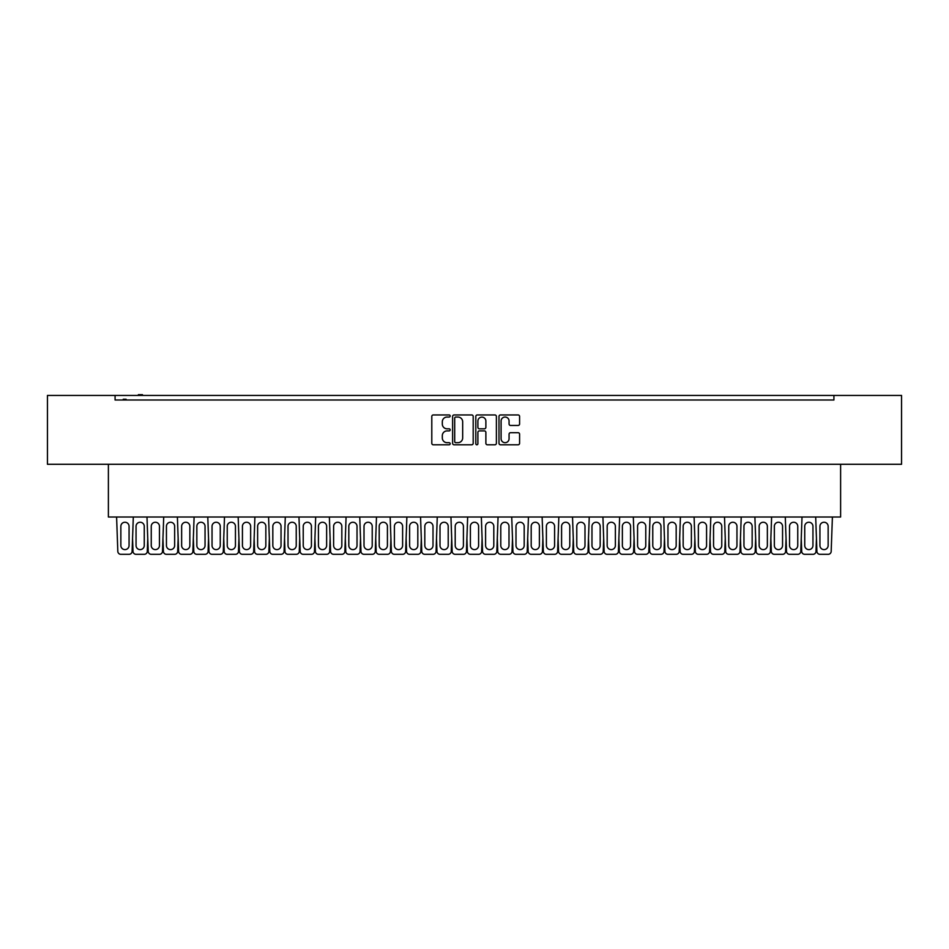 <?xml version="1.0" encoding="UTF-8"?>
<svg xmlns="http://www.w3.org/2000/svg" width="949" height="949" viewBox="0 0 949 949"><rect width="100%" height="100%" fill="white"/><g stroke="black" fill="none" stroke-linecap="round" stroke-linejoin="round"><path stroke-width="1.42" d="M450.182 415.994A1.044 1.044 0 0 0 449.138 414.95L433.29 414.95A1.495 1.495 0 0 0 431.795 416.433L431.795 443.29A1.495 1.495 0 0 0 433.29 444.784L449.138 444.784A1.044 1.044 0 0 0 450.182 443.741A1.044 1.044 0 0 0 449.138 442.697L447.086 442.697A4.769 4.769 0 0 1 442.317 437.916L442.317 435.686A4.769 4.769 0 0 1 447.086 430.905L449.138 430.905A1.044 1.044 0 0 0 450.182 429.861A1.044 1.044 0 0 0 449.138 428.818L447.086 428.818A4.769 4.769 0 0 1 442.317 424.049L442.317 421.807A4.769 4.769 0 0 1 447.086 417.038L449.138 417.038A1.044 1.044 0 0 0 450.182 415.994M473.195 416.433A1.495 1.495 0 0 0 471.7 414.95L454.097 414.95A1.495 1.495 0 0 0 452.614 416.433L452.614 443.29A1.495 1.495 0 0 0 454.097 444.784L471.7 444.784A1.495 1.495 0 0 0 473.195 443.29L473.195 416.433M901.55 395.436L47.45 395.436L47.45 464.286L901.55 464.286L901.55 395.436M115.078 398.177L115.078 400.003L833.922 400.003L833.922 395.436M119.716 400.003L115.078 400.003L115.078 395.436M518.095 425.46A1.495 1.495 0 0 0 519.589 423.966L519.589 416.433A1.495 1.495 0 0 0 518.095 414.95L500.491 414.95A1.495 1.495 0 0 0 498.996 416.433L498.996 443.29A1.495 1.495 0 0 0 500.491 444.784L518.095 444.784A1.495 1.495 0 0 0 519.589 443.29L519.589 434.191A1.495 1.495 0 0 0 518.095 432.697L510.562 432.697A1.495 1.495 0 0 0 509.067 434.191L509.067 438.699A3.986 3.986 0 0 1 505.082 442.697A3.986 3.986 0 0 1 501.096 438.699L501.096 421.024A3.986 3.986 0 0 1 505.082 417.038A3.986 3.986 0 0 1 509.067 421.024L509.067 423.966A1.495 1.495 0 0 0 510.562 425.46L518.095 425.46M477.3 414.95L494.904 414.95A1.495 1.495 0 0 1 496.386 416.433L496.386 443.29A1.495 1.495 0 0 1 494.904 444.784L487.371 444.784A1.495 1.495 0 0 1 485.876 443.29L485.876 432.4A1.495 1.495 0 0 0 484.381 430.905L479.387 430.905A1.495 1.495 0 0 0 477.893 432.4L477.893 443.741A1.044 1.044 0 0 1 476.849 444.784A1.044 1.044 0 0 1 475.805 443.741L475.805 416.433A1.495 1.495 0 0 1 477.3 414.95M829.284 400.003L833.922 400.003L833.922 398.177M840.612 464.286L840.612 517.015L108.388 517.015L108.388 464.286M485.876 421.095A3.986 3.986 0 0 0 481.878 417.109A3.986 3.986 0 0 0 477.893 421.095L477.893 427.323A1.495 1.495 0 0 0 479.387 428.818L484.381 428.818A1.495 1.495 0 0 0 485.876 427.323L485.876 421.095M455.745 417.038A1.044 1.044 0 0 0 454.701 418.082L454.701 441.653A1.044 1.044 0 0 0 455.745 442.697L457.904 442.697A4.769 4.769 0 0 0 462.673 437.916L462.673 421.807A4.769 4.769 0 0 0 457.904 417.038L455.745 417.038M126.098 400.003L126.098 399.244L125.565 400.003M125.565 399.244L125.031 400.003M125.031 399.244L123.24 399.244L123.24 400.003M123.667 399.244L123.667 400.003M142.457 395.436L142.457 394.677L138.376 394.677L138.376 395.436M139.017 394.677L139.017 395.436M141.947 394.677L141.947 395.436M133.311 517.015L132.101 551.393A3.037 3.037 0 0 1 129.064 554.323L120.855 554.323A3.037 3.037 0 0 1 117.818 551.393L116.597 517.015M129.064 545.509A4.104 4.104 0 0 1 124.96 549.613A4.104 4.104 0 0 1 120.855 545.509L120.855 526.351A4.104 4.104 0 0 1 124.96 522.247A4.104 4.104 0 0 1 129.064 526.351L129.064 545.509M132.552 538.486L133.014 551.393A3.037 3.037 0 0 0 136.051 554.323L144.26 554.323A3.037 3.037 0 0 0 147.297 551.393L147.759 538.486M144.26 545.509L144.26 526.351A4.104 4.104 0 0 0 140.155 522.247A4.104 4.104 0 0 0 136.051 526.351L136.051 545.509A4.104 4.104 0 0 0 140.155 549.613A4.104 4.104 0 0 0 144.26 545.509M163.714 517.015L162.493 551.393A3.037 3.037 0 0 1 159.456 554.323L151.247 554.323A3.037 3.037 0 0 1 148.21 551.393L146.988 517.015M159.456 545.509A4.104 4.104 0 0 1 155.351 549.613A4.104 4.104 0 0 1 151.247 545.509L151.247 526.351A4.104 4.104 0 0 1 155.351 522.247A4.104 4.104 0 0 1 159.456 526.351L159.456 545.509M162.955 538.486L163.406 551.393A3.037 3.037 0 0 0 166.443 554.323L174.652 554.323A3.037 3.037 0 0 0 177.688 551.393L178.151 538.486M174.652 545.509L174.652 526.351A4.104 4.104 0 0 0 170.547 522.247A4.104 4.104 0 0 0 166.443 526.351L166.443 545.509A4.104 4.104 0 0 0 170.547 549.613A4.104 4.104 0 0 0 174.652 545.509M194.106 517.015L192.884 551.393A3.037 3.037 0 0 1 189.847 554.323L181.639 554.323A3.037 3.037 0 0 1 178.602 551.393L177.392 517.015M189.847 545.509A4.104 4.104 0 0 1 185.743 549.613A4.104 4.104 0 0 1 181.639 545.509L181.639 526.351A4.104 4.104 0 0 1 185.743 522.247A4.104 4.104 0 0 1 189.847 526.351L189.847 545.509M193.347 538.486L193.81 551.393A3.037 3.037 0 0 0 196.846 554.323L205.043 554.323A3.037 3.037 0 0 0 208.08 551.393L208.543 538.486M205.043 545.509L205.043 526.351A4.104 4.104 0 0 0 200.951 522.247A4.104 4.104 0 0 0 196.846 526.351L196.846 545.509A4.104 4.104 0 0 0 200.951 549.613A4.104 4.104 0 0 0 205.043 545.509M224.498 517.015L223.288 551.393A3.037 3.037 0 0 1 220.251 554.323L212.042 554.323A3.037 3.037 0 0 1 209.005 551.393L207.784 517.015M220.251 545.509A4.104 4.104 0 0 1 216.147 549.613A4.104 4.104 0 0 1 212.042 545.509L212.042 526.351A4.104 4.104 0 0 1 216.147 522.247A4.104 4.104 0 0 1 220.251 526.351L220.251 545.509M223.739 538.486L224.201 551.393A3.037 3.037 0 0 0 227.238 554.323L235.447 554.323A3.037 3.037 0 0 0 238.484 551.393L238.934 538.486M235.447 545.509L235.447 526.351A4.104 4.104 0 0 0 231.342 522.247A4.104 4.104 0 0 0 227.238 526.351L227.238 545.509A4.104 4.104 0 0 0 231.342 549.613A4.104 4.104 0 0 0 235.447 545.509M254.901 517.015L253.68 551.393A3.037 3.037 0 0 1 250.643 554.323L242.434 554.323A3.037 3.037 0 0 1 239.397 551.393L238.175 517.015M250.643 545.509A4.104 4.104 0 0 1 246.538 549.613A4.104 4.104 0 0 1 242.434 545.509L242.434 526.351A4.104 4.104 0 0 1 246.538 522.247A4.104 4.104 0 0 1 250.643 526.351L250.643 545.509M254.13 538.486L254.593 551.393A3.037 3.037 0 0 0 257.63 554.323L265.839 554.323A3.037 3.037 0 0 0 268.875 551.393L269.338 538.486M265.839 545.509L265.839 526.351A4.104 4.104 0 0 0 261.734 522.247A4.104 4.104 0 0 0 257.63 526.351L257.63 545.509A4.104 4.104 0 0 0 261.734 549.613A4.104 4.104 0 0 0 265.839 545.509M285.293 517.015L284.071 551.393A3.037 3.037 0 0 1 281.034 554.323L272.826 554.323A3.037 3.037 0 0 1 269.789 551.393L268.579 517.015M281.034 545.509A4.104 4.104 0 0 1 276.93 549.613A4.104 4.104 0 0 1 272.826 545.509L272.826 526.351A4.104 4.104 0 0 1 276.93 522.247A4.104 4.104 0 0 1 281.034 526.351L281.034 545.509M284.534 538.486L284.985 551.393A3.037 3.037 0 0 0 288.022 554.323L296.23 554.323A3.037 3.037 0 0 0 299.267 551.393L299.73 538.486M296.23 545.509L296.23 526.351A4.104 4.104 0 0 0 292.126 522.247A4.104 4.104 0 0 0 288.022 526.351L288.022 545.509A4.104 4.104 0 0 0 292.126 549.613A4.104 4.104 0 0 0 296.23 545.509M315.685 517.015L314.463 551.393A3.037 3.037 0 0 1 311.426 554.323L303.229 554.323A3.037 3.037 0 0 1 300.181 551.393L298.971 517.015M311.426 545.509A4.104 4.104 0 0 1 307.322 549.613A4.104 4.104 0 0 1 303.229 545.509L303.229 526.351A4.104 4.104 0 0 1 307.322 522.247A4.104 4.104 0 0 1 311.426 526.351L311.426 545.509M314.926 538.486L315.388 551.393A3.037 3.037 0 0 0 318.425 554.323L326.634 554.323A3.037 3.037 0 0 0 329.671 551.393L330.122 538.486M326.634 545.509L326.634 526.351A4.104 4.104 0 0 0 322.53 522.247A4.104 4.104 0 0 0 318.425 526.351L318.425 545.509A4.104 4.104 0 0 0 322.53 549.613A4.104 4.104 0 0 0 326.634 545.509M346.077 517.015L344.867 551.393A3.037 3.037 0 0 1 341.83 554.323L333.621 554.323A3.037 3.037 0 0 1 330.584 551.393L329.362 517.015M341.83 545.509A4.104 4.104 0 0 1 337.725 549.613A4.104 4.104 0 0 1 333.621 545.509L333.621 526.351A4.104 4.104 0 0 1 337.725 522.247A4.104 4.104 0 0 1 341.83 526.351L341.83 545.509M345.317 538.486L345.78 551.393A3.037 3.037 0 0 0 348.817 554.323L357.026 554.323A3.037 3.037 0 0 0 360.062 551.393L360.513 538.486M357.026 545.509L357.026 526.351A4.104 4.104 0 0 0 352.921 522.247A4.104 4.104 0 0 0 348.817 526.351L348.817 545.509A4.104 4.104 0 0 0 352.921 549.613A4.104 4.104 0 0 0 357.026 545.509M376.48 517.015L375.258 551.393A3.037 3.037 0 0 1 372.222 554.323L364.013 554.323A3.037 3.037 0 0 1 360.976 551.393L359.754 517.015M372.222 545.509A4.104 4.104 0 0 1 368.117 549.613A4.104 4.104 0 0 1 364.013 545.509L364.013 526.351A4.104 4.104 0 0 1 368.117 522.247A4.104 4.104 0 0 1 372.222 526.351L372.222 545.509M375.721 538.486L376.172 551.393A3.037 3.037 0 0 0 379.209 554.323L387.417 554.323A3.037 3.037 0 0 0 390.454 551.393L390.917 538.486M387.417 545.509L387.417 526.351A4.104 4.104 0 0 0 383.313 522.247A4.104 4.104 0 0 0 379.209 526.351L379.209 545.509A4.104 4.104 0 0 0 383.313 549.613A4.104 4.104 0 0 0 387.417 545.509M406.872 517.015L405.65 551.393A3.037 3.037 0 0 1 402.613 554.323L394.404 554.323A3.037 3.037 0 0 1 391.368 551.393L390.158 517.015M402.613 545.509A4.104 4.104 0 0 1 398.509 549.613A4.104 4.104 0 0 1 394.404 545.509L394.404 526.351A4.104 4.104 0 0 1 398.509 522.247A4.104 4.104 0 0 1 402.613 526.351L402.613 545.509M406.113 538.486L406.563 551.393A3.037 3.037 0 0 0 409.612 554.323L417.809 554.323A3.037 3.037 0 0 0 420.846 551.393L421.309 538.486M417.809 545.509L417.809 526.351A4.104 4.104 0 0 0 413.705 522.247A4.104 4.104 0 0 0 409.612 526.351L409.612 545.509A4.104 4.104 0 0 0 413.705 549.613A4.104 4.104 0 0 0 417.809 545.509M437.264 517.015L436.054 551.393A3.037 3.037 0 0 1 433.005 554.323L424.808 554.323A3.037 3.037 0 0 1 421.771 551.393L420.549 517.015M433.005 545.509A4.104 4.104 0 0 1 428.912 549.613A4.104 4.104 0 0 1 424.808 545.509L424.808 526.351A4.104 4.104 0 0 1 428.912 522.247A4.104 4.104 0 0 1 433.005 526.351L433.005 545.509M436.504 538.486L436.967 551.393A3.037 3.037 0 0 0 440.004 554.323L448.213 554.323A3.037 3.037 0 0 0 451.249 551.393L451.7 538.486M448.213 545.509L448.213 526.351A4.104 4.104 0 0 0 444.108 522.247A4.104 4.104 0 0 0 440.004 526.351L440.004 545.509A4.104 4.104 0 0 0 444.108 549.613A4.104 4.104 0 0 0 448.213 545.509M467.655 517.015L466.445 551.393A3.037 3.037 0 0 1 463.409 554.323L455.2 554.323A3.037 3.037 0 0 1 452.163 551.393L450.941 517.015M463.409 545.509A4.104 4.104 0 0 1 459.304 549.613A4.104 4.104 0 0 1 455.2 545.509L455.2 526.351A4.104 4.104 0 0 1 459.304 522.247A4.104 4.104 0 0 1 463.409 526.351L463.409 545.509M466.896 538.486L467.359 551.393A3.037 3.037 0 0 0 470.396 554.323L478.604 554.323A3.037 3.037 0 0 0 481.641 551.393L482.104 538.486M478.604 545.509L478.604 526.351A4.104 4.104 0 0 0 474.5 522.247A4.104 4.104 0 0 0 470.396 526.351L470.396 545.509A4.104 4.104 0 0 0 474.5 549.613A4.104 4.104 0 0 0 478.604 545.509M498.059 517.015L496.837 551.393A3.037 3.037 0 0 1 493.8 554.323L485.591 554.323A3.037 3.037 0 0 1 482.555 551.393L481.345 517.015M493.8 545.509A4.104 4.104 0 0 1 489.696 549.613A4.104 4.104 0 0 1 485.591 545.509L485.591 526.351A4.104 4.104 0 0 1 489.696 522.247A4.104 4.104 0 0 1 493.8 526.351L493.8 545.509M497.3 538.486L497.751 551.393A3.037 3.037 0 0 0 500.787 554.323L508.996 554.323A3.037 3.037 0 0 0 512.033 551.393L512.496 538.486M508.996 545.509L508.996 526.351A4.104 4.104 0 0 0 504.892 522.247A4.104 4.104 0 0 0 500.787 526.351L500.787 545.509A4.104 4.104 0 0 0 504.892 549.613A4.104 4.104 0 0 0 508.996 545.509M528.451 517.015L527.229 551.393A3.037 3.037 0 0 1 524.192 554.323L515.995 554.323A3.037 3.037 0 0 1 512.946 551.393L511.736 517.015M524.192 545.509A4.104 4.104 0 0 1 520.088 549.613A4.104 4.104 0 0 1 515.995 545.509L515.995 526.351A4.104 4.104 0 0 1 520.088 522.247A4.104 4.104 0 0 1 524.192 526.351L524.192 545.509M527.691 538.486L528.154 551.393A3.037 3.037 0 0 0 531.191 554.323L539.388 554.323A3.037 3.037 0 0 0 542.437 551.393L542.887 538.486M539.388 545.509L539.388 526.351A4.104 4.104 0 0 0 535.295 522.247A4.104 4.104 0 0 0 531.191 526.351L531.191 545.509A4.104 4.104 0 0 0 535.295 549.613A4.104 4.104 0 0 0 539.388 545.509M558.842 517.015L557.632 551.393A3.037 3.037 0 0 1 554.596 554.323L546.387 554.323A3.037 3.037 0 0 1 543.35 551.393L542.128 517.015M554.596 545.509A4.104 4.104 0 0 1 550.491 549.613A4.104 4.104 0 0 1 546.387 545.509L546.387 526.351A4.104 4.104 0 0 1 550.491 522.247A4.104 4.104 0 0 1 554.596 526.351L554.596 545.509M558.083 538.486L558.546 551.393A3.037 3.037 0 0 0 561.583 554.323L569.791 554.323A3.037 3.037 0 0 0 572.828 551.393L573.279 538.486M569.791 545.509L569.791 526.351A4.104 4.104 0 0 0 565.687 522.247A4.104 4.104 0 0 0 561.583 526.351L561.583 545.509A4.104 4.104 0 0 0 565.687 549.613A4.104 4.104 0 0 0 569.791 545.509M589.246 517.015L588.024 551.393A3.037 3.037 0 0 1 584.987 554.323L576.778 554.323A3.037 3.037 0 0 1 573.742 551.393L572.52 517.015M584.987 545.509A4.104 4.104 0 0 1 580.883 549.613A4.104 4.104 0 0 1 576.778 545.509L576.778 526.351A4.104 4.104 0 0 1 580.883 522.247A4.104 4.104 0 0 1 584.987 526.351L584.987 545.509M588.487 538.486L588.938 551.393A3.037 3.037 0 0 0 591.974 554.323L600.183 554.323A3.037 3.037 0 0 0 603.22 551.393L603.683 538.486M600.183 545.509L600.183 526.351A4.104 4.104 0 0 0 596.079 522.247A4.104 4.104 0 0 0 591.974 526.351L591.974 545.509A4.104 4.104 0 0 0 596.079 549.613A4.104 4.104 0 0 0 600.183 545.509M619.638 517.015L618.416 551.393A3.037 3.037 0 0 1 615.379 554.323L607.17 554.323A3.037 3.037 0 0 1 604.133 551.393L602.923 517.015M615.379 545.509A4.104 4.104 0 0 1 611.275 549.613A4.104 4.104 0 0 1 607.17 545.509L607.17 526.351A4.104 4.104 0 0 1 611.275 522.247A4.104 4.104 0 0 1 615.379 526.351L615.379 545.509M618.878 538.486L619.329 551.393A3.037 3.037 0 0 0 622.366 554.323L630.575 554.323A3.037 3.037 0 0 0 633.612 551.393L634.074 538.486M630.575 545.509L630.575 526.351A4.104 4.104 0 0 0 626.47 522.247A4.104 4.104 0 0 0 622.366 526.351L622.366 545.509A4.104 4.104 0 0 0 626.47 549.613A4.104 4.104 0 0 0 630.575 545.509M650.029 517.015L648.819 551.393A3.037 3.037 0 0 1 645.771 554.323L637.574 554.323A3.037 3.037 0 0 1 634.537 551.393L633.315 517.015M645.771 545.509A4.104 4.104 0 0 1 641.678 549.613A4.104 4.104 0 0 1 637.574 545.509L637.574 526.351A4.104 4.104 0 0 1 641.678 522.247A4.104 4.104 0 0 1 645.771 526.351L645.771 545.509M649.27 538.486L649.733 551.393A3.037 3.037 0 0 0 652.77 554.323L660.979 554.323A3.037 3.037 0 0 0 664.015 551.393L664.466 538.486M660.979 545.509L660.979 526.351A4.104 4.104 0 0 0 656.874 522.247A4.104 4.104 0 0 0 652.77 526.351L652.77 545.509A4.104 4.104 0 0 0 656.874 549.613A4.104 4.104 0 0 0 660.979 545.509M680.421 517.015L679.211 551.393A3.037 3.037 0 0 1 676.174 554.323L667.966 554.323A3.037 3.037 0 0 1 664.929 551.393L663.707 517.015M676.174 545.509A4.104 4.104 0 0 1 672.07 549.613A4.104 4.104 0 0 1 667.966 545.509L667.966 526.351A4.104 4.104 0 0 1 672.07 522.247A4.104 4.104 0 0 1 676.174 526.351L676.174 545.509M679.662 538.486L680.125 551.393A3.037 3.037 0 0 0 683.161 554.323L691.37 554.323A3.037 3.037 0 0 0 694.407 551.393L694.87 538.486M691.37 545.509L691.37 526.351A4.104 4.104 0 0 0 687.266 522.247A4.104 4.104 0 0 0 683.161 526.351L683.161 545.509A4.104 4.104 0 0 0 687.266 549.613A4.104 4.104 0 0 0 691.37 545.509M710.825 517.015L709.603 551.393A3.037 3.037 0 0 1 706.566 554.323L698.357 554.323A3.037 3.037 0 0 1 695.32 551.393L694.099 517.015M706.566 545.509A4.104 4.104 0 0 1 702.462 549.613A4.104 4.104 0 0 1 698.357 545.509L698.357 526.351A4.104 4.104 0 0 1 702.462 522.247A4.104 4.104 0 0 1 706.566 526.351L706.566 545.509M710.066 538.486L710.516 551.393A3.037 3.037 0 0 0 713.553 554.323L721.762 554.323A3.037 3.037 0 0 0 724.799 551.393L725.261 538.486M721.762 545.509L721.762 526.351A4.104 4.104 0 0 0 717.658 522.247A4.104 4.104 0 0 0 713.553 526.351L713.553 545.509A4.104 4.104 0 0 0 717.658 549.613A4.104 4.104 0 0 0 721.762 545.509M741.216 517.015L739.995 551.393A3.037 3.037 0 0 1 736.958 554.323L728.749 554.323A3.037 3.037 0 0 1 725.712 551.393L724.502 517.015M736.958 545.509A4.104 4.104 0 0 1 732.853 549.613A4.104 4.104 0 0 1 728.749 545.509L728.749 526.351A4.104 4.104 0 0 1 732.853 522.247A4.104 4.104 0 0 1 736.958 526.351L736.958 545.509M740.457 538.486L740.92 551.393A3.037 3.037 0 0 0 743.957 554.323L752.154 554.323A3.037 3.037 0 0 0 755.19 551.393L755.653 538.486M752.154 545.509L752.154 526.351A4.104 4.104 0 0 0 748.049 522.247A4.104 4.104 0 0 0 743.957 526.351L743.957 545.509A4.104 4.104 0 0 0 748.049 549.613A4.104 4.104 0 0 0 752.154 545.509M771.608 517.015L770.398 551.393A3.037 3.037 0 0 1 767.361 554.323L759.153 554.323A3.037 3.037 0 0 1 756.116 551.393L754.894 517.015M767.361 545.509A4.104 4.104 0 0 1 763.257 549.613A4.104 4.104 0 0 1 759.153 545.509L759.153 526.351A4.104 4.104 0 0 1 763.257 522.247A4.104 4.104 0 0 1 767.361 526.351L767.361 545.509M770.849 538.486L771.312 551.393A3.037 3.037 0 0 0 774.348 554.323L782.557 554.323A3.037 3.037 0 0 0 785.594 551.393L786.045 538.486M782.557 545.509L782.557 526.351A4.104 4.104 0 0 0 778.453 522.247A4.104 4.104 0 0 0 774.348 526.351L774.348 545.509A4.104 4.104 0 0 0 778.453 549.613A4.104 4.104 0 0 0 782.557 545.509M802.012 517.015L800.79 551.393A3.037 3.037 0 0 1 797.753 554.323L789.544 554.323A3.037 3.037 0 0 1 786.507 551.393L785.286 517.015M797.753 545.509A4.104 4.104 0 0 1 793.649 549.613A4.104 4.104 0 0 1 789.544 545.509L789.544 526.351A4.104 4.104 0 0 1 793.649 522.247A4.104 4.104 0 0 1 797.753 526.351L797.753 545.509M801.241 538.486L801.703 551.393A3.037 3.037 0 0 0 804.74 554.323L812.949 554.323A3.037 3.037 0 0 0 815.986 551.393L816.448 538.486M812.949 545.509L812.949 526.351A4.104 4.104 0 0 0 808.845 522.247A4.104 4.104 0 0 0 804.74 526.351L804.74 545.509A4.104 4.104 0 0 0 808.845 549.613A4.104 4.104 0 0 0 812.949 545.509M832.403 517.015L831.182 551.393A3.037 3.037 0 0 1 828.145 554.323L819.936 554.323A3.037 3.037 0 0 1 816.899 551.393L815.689 517.015M828.145 545.509A4.104 4.104 0 0 1 824.04 549.613A4.104 4.104 0 0 1 819.936 545.509L819.936 526.351A4.104 4.104 0 0 1 824.04 522.247A4.104 4.104 0 0 1 828.145 526.351L828.145 545.509"/></g></svg>
